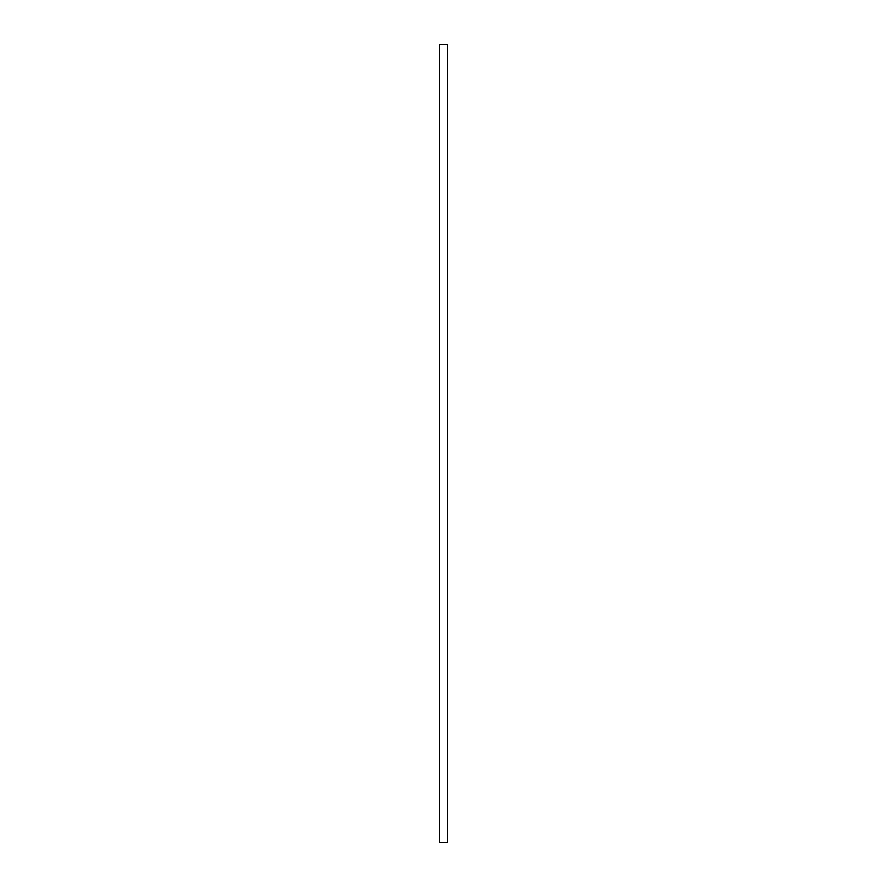 <?xml version="1.0" encoding="UTF-8"?>
<svg xmlns="http://www.w3.org/2000/svg" width="887" height="887" viewBox="0 0 887 887"><rect width="100%" height="100%" fill="white"/><g stroke="black" fill="none" stroke-linecap="round" stroke-linejoin="round"><path stroke-width="1.33" d="M439.508 842.65L439.508 44.35L447.491 44.35L447.491 842.65L439.508 842.65"/></g></svg>
